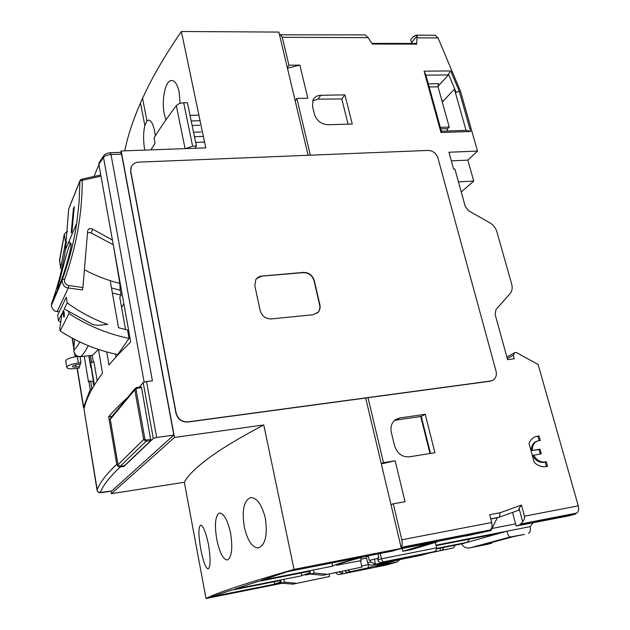 <?xml version="1.0" encoding="UTF-8"?>
<svg xmlns="http://www.w3.org/2000/svg" width="630" height="630" viewBox="0 0 630 630"><rect width="100%" height="100%" fill="white"/><g stroke="black" fill="none" stroke-linecap="round" stroke-linejoin="round"><path stroke-width="0.94" d="M185.504 148.617L192.623 146.191L196.395 146.058L187.417 102.706L183.677 102.785C180.322 102.989 177.873 103.942 176.329 105.643C167.816 116.92 160.374 127.662 154.004 137.86L155.051 143.215L150.932 149.877M196.395 146.058L195.103 148.27M204.561 142.081L195.639 142.388M190.039 115.361L198.915 115.14M193.528 132.206L201.12 131.969M192.126 125.449L199.71 125.236M203.372 136.434L194.465 136.726M191.197 120.96L200.08 120.724M80.073 356.667L80.987 362.211L78.923 368.188M66.386 243.148L65.402 243.211L60.732 267.561L65.607 242.495L66.481 242.44M84.207 408.169L83.632 407.004L90.255 389.364L88.909 381.276L88.523 382.056L84.223 356.233M69.898 242.912L68.292 243.015M93.587 381.465L92.996 381.536L93.854 385.883M91.232 367.463L90.799 367.51L88.822 355.745M91.988 389.104L90.649 381.071L88.909 381.276M90.649 381.071L92.996 381.536M90.255 389.364L91.956 389.159M93.775 382.615L93.311 382.662M136.584 387.537L141.222 386.946L141.577 387.71L150.814 440.638L124.472 465.712M256.536 278.602L261.741 276.153L303.274 272.632C308.692 272.727 312.299 275.46 314.071 280.846L319.63 304.928C320.229 307.755 319.701 310.204 318.071 312.267L317.418 312.952M131.331 166.714L130.654 171.738L175.959 413.193C177.731 419.281 181.708 422.226 187.89 422.029L490.227 381.197L492.581 380.41M254.851 285.855L255.811 279.602L257.528 277.641L260.348 276.208L303.502 272.404C308.928 272.491 312.527 275.231 314.307 280.618L319.875 304.715C320.465 307.542 319.945 309.991 318.308 312.055L313.173 314.716L271.302 318.938C265.639 318.93 261.923 316.126 260.151 310.527L254.851 285.855M490.549 381.024L188.071 421.856C181.889 422.061 177.912 419.115 176.14 413.02L130.796 171.447L130.851 168.115C131.93 164.485 134.521 162.493 138.647 162.138L428.156 150.42C432.912 150.712 436.173 153.255 437.937 158.043L496.015 371.038C496.928 375.055 495.967 378.079 493.133 380.103L490.227 381.197M155.358 135.718L154.681 131.394C153.106 124.071 151.074 120.291 148.593 120.054L146.955 120.897L144.837 125.457C143.278 132.418 143.207 140.498 144.64 149.688M263.781 424.951L294.052 569.386C267.427 577.064 247.149 583.254 233.226 587.947C219.327 592.633 210.255 596.153 206.018 598.5L184.338 482.257C187.693 475.831 195.639 467.917 208.16 458.514C220.713 449.088 239.258 437.897 263.781 424.951L174.494 437.44L121.18 150.956L205.774 147.885L181.385 31.5C164.595 55.92 151.649 78.199 142.561 98.335L140.474 102.981C132.93 120.377 127.685 136.324 124.748 150.822M310.354 572.867L305.306 575.064L310.598 574.017M218.775 513.308L219.547 513.033C223.863 513.34 227.532 519.986 230.556 532.964C232.809 547.635 231.887 556.589 227.784 559.834L227.312 559.968C223.091 559.464 219.61 552.699 216.862 539.666C214.483 525.719 215.121 516.939 218.775 513.308M265.332 518.214C267.695 534.901 265.427 544.8 258.536 547.919C252.228 547.738 247.48 540.721 244.298 526.861C241.707 510.442 243.786 500.685 250.543 497.574C256.882 497.574 261.812 504.457 265.332 518.214M180.133 103.359L179.14 91.996C177.447 84.554 174.959 80.719 171.683 80.483C165.241 80.018 161.272 100.343 164.398 114.518L165.895 119.952M208.451 544.344C210.711 558.716 210.609 566.921 208.128 568.961C205.679 568.228 203.246 561.708 200.828 549.407C198.355 535.295 198.269 527.2 200.576 525.136C203.175 525.664 205.797 532.067 208.451 544.344M278.169 583.412L281.295 582.829M281.122 581.97L278.176 583.451M365.683 398.01L401.357 548.376L392.514 551.061L366.314 556.203C348.713 560.771 338.79 563.787 336.546 565.252L361.179 560.574L360.533 560.771L361.966 567.079L322.851 575.253L361.966 567.079M401.357 548.376L294.052 569.386M282.39 583.215L206.018 598.5M281.051 581.616L274.617 584.167L211.515 596.775L231.171 590.278L280.799 580.411M287.556 571.654L261.529 580.246L332.333 566.244C334.491 564.763 344.421 561.692 362.132 557.022L287.556 571.654M310.007 571.229L257.331 581.64L234.825 589.074L301.542 575.812L310.283 572.52M361.179 560.574L360.525 557.715M181.385 31.5L278.877 32.083L308.101 155.279M184.338 482.257L111.376 493.684L110.951 491.187M121.18 150.956L120.543 152.358M174.494 437.44L111.376 493.684M301.542 575.812L301.416 572.922M332.278 566.283L332.325 562.866M274.877 583.931L274.412 581.679L274.617 584.167M62.716 311.992L63.543 310.291L64.11 312.37C64.465 315.11 64.386 316.717 63.874 317.197L62.716 311.992L64.095 313.37L64.339 315.118M67.197 302.802C79.703 312.055 93.216 319.245 107.746 324.379L97.792 325.348L93.059 324.663L64.205 308.944L67.197 302.802L66.276 297.218L57.621 315.276L58.488 320.646L62.071 313.315L59.763 328.514L60.157 330.978C78.096 342.562 97.28 350.414 117.715 354.54L129.04 338.389L127.544 330.025L118.519 327.726L110.352 281.547M112.392 293.052L121.062 295.202L119.771 297.329L125.52 329.561M129.04 338.389C107.738 333.987 87.712 325.71 68.969 313.559L60.157 330.978M60.708 322.261L58.488 320.646M68.969 313.559L68.544 310.992M99.493 162.028L98.839 164.233L130.717 342.011C122.188 350.209 114.944 357.871 108.982 364.998L106.73 351.942M98.469 349.445L102.509 373.125C92.248 386.993 86.066 399.003 83.979 409.153L97.209 489.715C99.776 482.73 106.289 474.248 116.747 464.271L108.644 416.682C113.739 410.791 120.046 404.413 127.567 397.554M98.926 164.737L93.957 176.487M139.34 387.174L143.183 382.591L153.287 438.48L124.008 466.397L120.377 466.932C118.471 467.019 117.259 466.137 116.747 464.271M146.53 381.512L156.689 437.456L173.849 435.07L121.582 154.153L110.998 154.555L152.428 380.811L146.53 381.512L143.183 382.591M108.644 416.682L112.077 416.241M123.905 465.806L124.008 466.397M115.526 354.091L116.03 356.974M65.607 242.495L64.268 234.155L66.678 231.864L67.623 231.801M97.067 490.282L97.051 490.195C97.524 491.825 98.611 492.573 100.328 492.44L111.707 491.038L173.849 435.07M156.689 437.456L153.287 438.48M94.39 384.993L90.673 362.849L93.949 361.746L97.146 380.677M93.862 384.426L94.043 385.56M90.641 366.565L90.972 365.904L93.846 384.426M90.673 362.849L90.799 366.188M90.429 363.234L89.161 355.706M123.858 303.762L121.566 307.401M144.136 382.056L103.493 157.413C104.919 155.775 107.415 154.822 110.998 154.555L110.148 152.736L120.716 152.35L121.582 154.153M78.088 356.423L77.332 356.501C70.694 357.43 66.827 358.848 65.725 360.762L65.803 361.218M65.725 360.762L66.772 367.235C66.969 368.637 69.709 369.101 75.009 368.621L79.215 368.156M80.805 362.738L78.403 363.006C71.757 363.943 67.883 365.353 66.772 367.235M68.599 242.298L70.111 242.196M60.708 268.766L59.527 259.906M79.616 366.636L75.962 367.038C73.726 367.235 72.552 367.038 72.442 366.44C72.915 365.644 74.576 365.038 77.419 364.628L80.293 364.313M79.782 341.948C77.6 346.02 75.608 348.768 73.789 350.201C73.97 354.265 76.198 356.407 80.49 356.627C82.829 354.934 85.42 351.288 88.255 345.681M92.5 355.336L98.414 349.422M68.93 208.278L68.662 209.38M52.022 303.786L51.676 303.125C58.117 285.39 62.716 267.553 65.473 249.606L68.662 209.129L79.915 180.983L79.112 202.128L76.71 223.343C73.875 242.133 69.095 260.812 62.37 279.381L51.676 303.125L51.345 305.668C52.416 309.417 54.361 311.362 57.165 311.503L68.3 287.989C64.543 287.603 62.488 285.004 62.142 280.192L62.394 279.326L64.638 279.373C76.427 246.424 82.286 213.405 82.223 180.322L79.915 180.983L80.16 180.141M58.236 287.76C62.693 279.366 73.789 241.92 70.544 243.574L69.528 245.196C66.166 254.055 57.795 287.619 57.44 289.052L58.236 287.76M74.277 206.553L73.411 208.672L71.198 233.037L72.064 231.005L74.277 206.553M74.167 208.79L73.411 208.672M100.981 176.187L82.223 180.322L81.412 179.243L79.931 180.763L68.678 208.916L65.473 249.606L76.71 223.343C73.883 242.109 69.111 260.773 62.394 279.326L62.142 280.192M82.924 287.516L82.475 289.957L68.3 287.989L68.741 285.532L82.924 287.516L87.657 230.848C88.554 228.572 90.24 228.021 92.728 229.21L112.431 240.03M113.148 244.038L119.842 283.39L120.172 290.233L111.486 287.957M92.728 229.21L91.019 232.872L112.88 244.55M91.019 232.872L87.507 232.533M84.404 269.782C95.776 275.814 107.588 280.35 119.842 283.39M121.062 295.202L120.172 290.233M309.889 570.701L310.621 574.127L314.134 573.048L313.48 569.992M314.134 573.048L326.442 574.19M310.621 574.127L322.851 575.253M329.049 574.017L329.584 576.466L292.879 584.152L281.358 583.128L280.704 579.954M281.358 583.128L284.421 582.183L283.831 579.332M296.013 583.222L284.421 582.183M329.584 576.466L292.879 584.152M540.304 440.465L537.091 441.134C533.744 442.866 532.185 445.969 532.389 450.442L540.012 449.182L541.296 453.773L532.634 455.459C535.846 461.097 540.028 463.302 545.17 462.058L546.226 461.672L547.525 466.326C542.918 467.531 538.492 466.239 534.256 462.452L529.042 443.559C530.192 440.417 532.145 438.181 534.901 436.858L539.02 435.873L540.304 440.465M533.263 522.648L530.066 526.641L435.976 545.194M440.016 548.179L440.606 550.581L453.309 547.927L428.447 553.242M442.087 550.171L443.992 547.391M455.246 545.155L453.309 547.927M436.7 548.391L467.153 542.343L461.695 543.871C463.585 547.336 466.46 548.635 470.311 547.753L487.927 544.21L470.311 547.753M469.468 539.115L467.153 542.343L500.614 532.964L436.102 545.698M366.565 558.07L360.864 559.188M539.17 440.543L537.988 436.299L534.823 436.897M537.988 436.299L539.02 435.873M420.722 416.477L429.991 453.513M507.315 358.58L513.34 355.273L514.308 358.777L507.607 359.628L495.109 314.441L496.007 309.519L509.993 293.714C512.111 291.147 512.67 287.941 511.686 284.114L496.794 231.517C495.652 227.816 493.4 224.957 490.038 222.949L468.649 210.814L465.271 206.522L454.915 169.068L453.608 169.131L448.954 152.255L477.493 151.074L467.838 160.122L473.721 181.07L458.459 181.889M441.386 131.205L425.935 75.159L448.434 74.923L448.497 74.127L456.183 92.445L454.419 89.176L466.058 130.386L441.386 131.205L440.969 132.497L424.084 71.174L425.935 75.159M366.03 556.274L367.692 556.597L368.361 556.4L367.723 555.928M366.164 556.298L367.668 562.866C368.133 564.574 369.652 565.307 372.236 565.071L375.535 564.134L374.393 559.156L369.274 560.409L368.361 556.4M344.886 570.843L346.988 572.347L368.133 567.858L368.621 564.346M396.136 559.59L396.231 559.991L375.535 564.134L370.786 561.944L367.668 562.866M374.393 559.156L377.614 558.526M349.839 571.528L348.225 570.174M391.261 561.259L372.377 565.039M368.133 567.858L391.356 561.243M421.305 555.243L399.357 559.645M399.404 559.637L375.897 566.299L397.183 562.007L399.955 559.527M396.876 562.086L386.245 565.063L339.987 574.363L362.281 569.276M362.368 569.63L366.747 568.378L346.988 572.347M440.756 128.914L447.631 128.693L446.985 131.016M396.231 559.991L401.239 558.566L380.386 562.732L378.181 560.976L378.213 559.755L381.465 558.794C382.158 560.928 382.882 561.928 383.646 561.795L433.598 551.801C435.59 551.297 436.606 549.982 436.629 547.856L435.306 542.485M342.263 571.371L342.752 573.568L338.822 572.056M339.987 574.363L339.869 574.395C338.137 574.796 336.767 574.221 335.751 572.67M524.357 534.445L513.765 536.563M524.412 534.437L513.797 536.563L481.226 545.32L491.471 543.265L492.219 542.367M417.123 35.808L415.831 35.154L413.745 36.69L413.611 36.201L410.744 39.737L411.548 42.659L417.123 35.808L416.706 44.108L372.204 44.037L368.164 37.65L365.046 34.894L279.531 34.823M378.055 553.896L378.898 557.534L377.488 557.975L378.181 560.976M447.631 128.693L449.237 127.079L438.039 86.806L429.188 86.948M440.323 127.362L449.237 127.079M500.614 532.964L506.819 531.224C508.126 535.24 509.26 537.162 510.221 537.004L524.467 534.421M491.471 543.265L487.927 544.21M497.338 517.805L490.872 530.586L489.376 530.877M380.236 553.471L381.465 558.794L436.629 547.856M428.329 83.837L438.535 83.695L438.039 86.806M490.715 518.837L499.37 517.183L500.173 512.726L521.475 505.087L519.065 508.363L518.632 510.237L499.37 517.183L490.778 519.057M436.661 548.848L461.695 543.871M521.475 505.087L524.475 516.198L578.269 505.843C579.12 509.702 578.482 512.127 576.348 513.135L520.136 524.176L520.301 524.814L575.788 513.962L569.236 515.781L516.167 525.995L520.301 524.814M575.615 513.34L575.788 513.962M528.436 533.358C530.279 532.484 530.822 530.24 530.066 526.641M466.019 535.815L436.228 541.65L431.314 543.107L436.976 541.997L411.051 549.659L402.853 551.274L431.519 542.753L398.664 549.195M402.2 548.502L402.853 551.274M431.314 543.107L431.747 542.973M436.976 541.997L436.858 541.524M466.444 535.917L489.51 530.846L401.294 548.108M506.89 357.029L514.741 352.682L516.277 352.493L538.115 364.471L578.269 505.843M513.34 355.273L514.741 352.682M413.611 36.201L414.138 36.209M411.548 42.659L411.477 43.462M416.706 44.108L415.958 43.47L371.787 43.391M401.113 547.368L490.014 530.003L401.129 547.431M489.345 530.192L489.51 530.846M454.419 89.176L442.622 101.674L441.268 98.43M519.065 508.363L522.672 521.79L520.829 523.979L576.348 513.135M512.544 512.434L516.167 525.995M520.136 524.176L520.829 523.979M440.606 550.581L431.353 552.431M515.6 523.869L491.935 528.483M467.838 160.122L451.324 160.863M473.721 181.07L461.247 191.977M546.438 466.602L545.17 462.058M540.193 453.962L538.973 449.584L532.389 450.442M536.642 441.315L536.051 441.551C532.712 443.284 531.145 446.379 531.358 450.852M437.952 86.397L448.434 74.923M430.51 453.427L421.242 416.406L394.656 420.281M348.083 124.157L341.767 98.934L317.937 99.162L312.661 100.824M381.276 463.719L383.465 462.664L395.175 460.782L405.035 501.708L393.254 503.803L390.994 504.693M395.175 460.782L381.308 463.869M490.014 530.003C491.943 529.019 492.502 526.515 491.676 522.506L489.644 514.718L500.173 512.726M401.058 547.131C402.271 545.698 402.523 543.257 401.814 539.8L491.676 522.506M524.475 516.198L524.38 519.065L522.679 521.79M477.493 151.074L460.53 91.358L438.039 37.934L435.109 35.256L415.831 35.154M368.164 37.65L282.295 37.304L280.334 34.461M287.453 68.213L299.849 65.118L307.826 98.217L296.832 98.422L295.179 100.792M287.319 67.662L288.934 65.189L299.849 65.118M296.832 98.422L310.338 155.193M368.014 397.703L383.465 462.664M282.295 37.304L288.934 65.189M393.254 503.803L401.814 539.8M540.012 449.182L538.973 449.584M533.665 455.057C536.894 460.711 541.076 462.916 546.226 461.672M466.058 130.386L470.649 131.505L440.969 132.497M424.084 71.174L450.702 70.938L448.497 74.127M450.702 70.938L459.191 91.114L456.183 92.445M459.191 91.114L470.649 131.505M312.496 106.186L313.142 99.697C314.701 96.91 317.252 95.445 320.78 95.303L344.909 94.87L352.249 124.031L327.986 124.74C321.213 124.275 316.693 120.779 314.441 114.251L312.496 106.186M341.767 98.934L344.909 94.87M425.242 414.28L434.913 452.718L409.264 456.837C402.066 457.175 397.176 453.498 394.577 445.796L391.325 432.353C390.238 426.809 391.663 422.541 395.593 419.564L399.751 417.966L425.242 414.28L421.242 416.406M80.734 180.432L81.254 179.282L100.768 174.99M185.094 148.633L176.329 105.643M192.623 146.191L183.677 102.785M72.08 338.058L73.875 349.012M74.671 353.855L75.159 356.8M77.065 368.392L83.499 407.61M124.551 465.696L120.125 466.35M150.814 440.638L146.065 441.299L120.204 466.334L118.03 464.806M146.121 440.039L146.065 441.299L143.656 439.527L118.023 464.735L110.274 419.297L134.796 389.797L143.656 439.527L144.916 439.149L146.121 440.039L150.869 439.37M141.577 387.71L136.868 388.277L136.041 389.395L144.916 439.149M141.222 386.946L136.521 387.513L134.922 388.678L136.521 387.513L136.868 388.277M136.041 389.395L134.796 389.797L134.922 388.678L110.392 418.273L110.25 419.328L111.014 417.525M110.289 419.383L117.999 464.759L120.172 466.358L124.519 465.72M144.837 125.457L140.474 102.981M146.955 120.897L142.561 98.335M98.989 162.768L103.659 155.917L103.493 157.413L98.839 164.233M110.148 152.736C106.62 153.161 104.462 154.216 103.659 155.917L104.092 155.271M100.328 492.44C102.918 485.478 109.604 476.973 120.377 466.932M92.248 355.375L93.35 361.943M59.488 261.324L64.299 234.651M91.649 362.518L90.476 355.564M77.332 356.501L78.403 363.006M75.624 364.927L75.962 367.038M73.781 350.359L74.49 339.326M92.579 355.328L80.419 356.635M68.741 285.532C65.362 284.587 64 282.539 64.638 279.373M57.086 311.488L58.677 311.7M368.676 564.574L361.714 565.96M370.361 560.086L370.786 561.944M433.267 551.888L421.147 555.282M380.386 562.732L383.646 561.795M377.772 557.873L378.213 559.755M470.555 547.706L510.221 537.004M438.039 37.934L417.249 37.847M317.937 99.162L320.78 95.303M396.113 419.966L399.751 417.966M72.332 338.192L73.954 348.067M74.97 354.28L75.379 356.761M77.285 368.369L83.632 407.004M301.423 574.111L301.746 575.647M83.979 409.153L97.051 490.195C99.32 494.495 100.398 492.038 102.509 492.502L111.62 491.077M60.732 267.569L59.504 260.111L64.268 234.155M92.539 355.344L80.459 356.643C76.75 356.934 74.521 354.8 73.781 350.225L74.474 339.318M70.544 243.574L70.922 245.574M62.149 280.169L51.345 305.613M58.669 311.732L57.125 311.527C54.424 311.496 52.495 309.543 51.345 305.668M372.236 565.071L391.309 561.251M399.381 559.637L421.187 555.274M339.869 574.395L386.292 565.055M386.348 565.039L397.073 562.031M421.242 555.266L433.472 551.841M431.597 543.028L436.338 541.627M536.051 441.551L537.091 441.134"/></g></svg>
